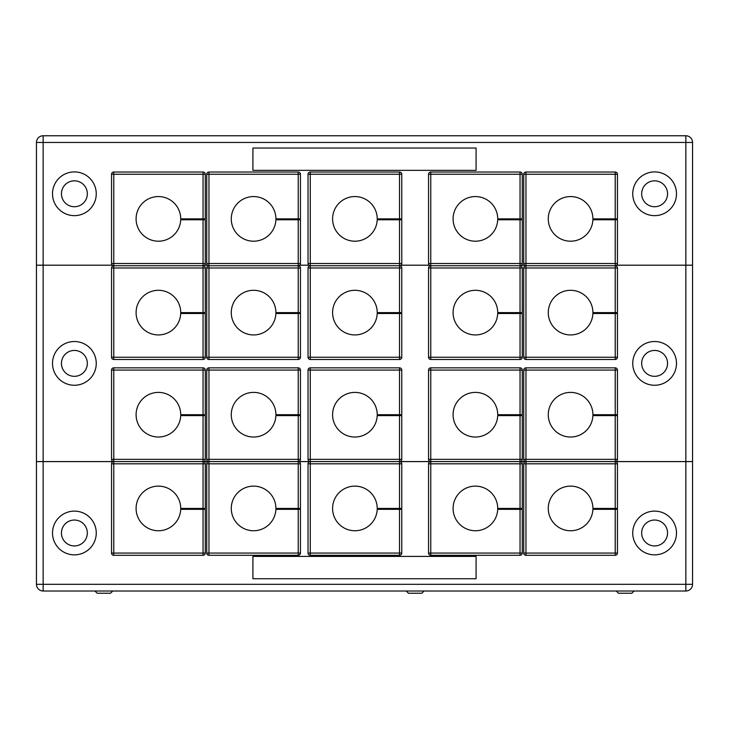 <?xml version="1.0" encoding="UTF-8"?>
<svg xmlns="http://www.w3.org/2000/svg" width="729" height="729" viewBox="0 0 729 729"><rect width="100%" height="100%" fill="white"/><g stroke="black" fill="none" stroke-linecap="round" stroke-linejoin="round"><path stroke-width="1.09" d="M641.666 363.388A12.94 12.94 0 0 0 654.615 376.328A12.94 12.94 0 0 0 667.554 363.388A12.94 12.94 0 0 0 654.615 350.439A12.94 12.94 0 0 0 641.666 363.388M61.446 363.388A12.94 12.94 0 0 0 74.385 376.328A12.94 12.94 0 0 0 87.334 363.388A12.94 12.94 0 0 0 74.385 350.439A12.94 12.94 0 0 0 61.446 363.388M632.745 363.388A21.87 21.87 0 0 0 654.615 385.258A21.87 21.87 0 0 0 676.485 363.388A21.87 21.87 0 0 0 654.615 341.518A21.87 21.87 0 0 0 632.745 363.388M52.515 363.388A21.87 21.87 0 0 0 74.385 385.258A21.87 21.87 0 0 0 96.255 363.388A21.87 21.87 0 0 0 74.385 341.518A21.87 21.87 0 0 0 52.515 363.388M608.414 313.506L608.414 312.613M521.499 265.21L524.506 265.21M514.911 312.613L514.911 313.506M400.986 265.21L429.326 265.21M394.407 312.613L394.407 313.506M299.674 265.21L308.823 265.21M293.085 312.613L293.085 313.506M204.494 265.21L207.501 265.21M196.238 312.613L196.238 313.506M43.148 265.21L43.148 461.557L36.45 461.557L36.45 265.21L112.33 265.21M616.67 265.21L692.55 265.21L692.55 461.557L685.852 461.557L685.852 265.21M196.238 414.71L196.238 415.603M293.085 414.71L293.085 415.603M394.407 414.71L394.407 415.603M514.911 414.71L514.911 415.603M608.414 415.603L608.414 414.71M43.148 461.557L113.46 461.557M203.355 461.557L208.64 461.557M298.535 461.557L309.953 461.557M399.847 461.557L430.465 461.557M520.36 461.557L525.645 461.557M615.54 461.557L685.852 461.557M52.515 532.99A21.87 21.87 0 0 0 74.385 554.86A21.87 21.87 0 0 0 96.255 532.99A21.87 21.87 0 0 0 74.385 511.12A21.87 21.87 0 0 0 52.515 532.99M61.446 532.99A12.94 12.94 0 0 0 74.385 545.93A12.94 12.94 0 0 0 87.334 532.99A12.94 12.94 0 0 0 74.385 520.041A12.94 12.94 0 0 0 61.446 532.99M632.745 532.99A21.87 21.87 0 0 0 654.615 554.86A21.87 21.87 0 0 0 676.485 532.99A21.87 21.87 0 0 0 654.615 511.12A21.87 21.87 0 0 0 632.745 532.99M641.666 532.99A12.94 12.94 0 0 0 654.615 545.93A12.94 12.94 0 0 0 667.554 532.99A12.94 12.94 0 0 0 654.615 520.041A12.94 12.94 0 0 0 641.666 532.99M43.148 461.603L43.148 584.312L685.852 584.312L685.852 591.009L43.148 591.009A6.698 6.698 0 0 1 36.45 584.312L36.45 461.603L113.46 461.603M692.55 461.603L692.55 584.312A6.698 6.698 0 0 1 685.852 591.009A6.698 6.698 0 0 0 692.55 584.312L685.852 584.312L685.852 461.603L692.55 461.603M615.54 461.603L685.852 461.603M608.414 509.334L608.414 508.441M520.36 461.603L525.645 461.603M514.911 508.441L514.911 509.334M399.847 461.603L430.465 461.603M394.407 508.441L394.407 509.334M298.535 461.603L309.953 461.603M293.085 508.441L293.085 509.334M203.355 461.603L208.64 461.603M196.238 508.441L196.238 509.334M476.083 578.735L476.083 556.418L252.917 556.418L252.917 578.735L476.083 578.735M641.666 193.777A12.94 12.94 0 0 0 654.615 206.726A12.94 12.94 0 0 0 667.554 193.777A12.94 12.94 0 0 0 654.615 180.838A12.94 12.94 0 0 0 641.666 193.777M61.446 193.777A12.94 12.94 0 0 0 74.385 206.726A12.94 12.94 0 0 0 87.334 193.777A12.94 12.94 0 0 0 74.385 180.838A12.94 12.94 0 0 0 61.446 193.777M632.745 193.777A21.87 21.87 0 0 0 654.615 215.647A21.87 21.87 0 0 0 676.485 193.777A21.87 21.87 0 0 0 654.615 171.907A21.87 21.87 0 0 0 632.745 193.777M52.515 193.777A21.87 21.87 0 0 0 74.385 215.647A21.87 21.87 0 0 0 96.255 193.777A21.87 21.87 0 0 0 74.385 171.907A21.87 21.87 0 0 0 52.515 193.777M43.148 265.174L36.45 265.174L36.45 142.456A6.698 6.698 0 0 1 43.148 135.758L685.852 135.758A6.698 6.698 0 0 1 692.55 142.456L692.55 265.174L685.852 265.174L685.852 142.456L43.148 142.456L43.148 265.174L112.275 265.174M196.238 218.882L196.238 219.775M204.539 265.174L207.455 265.174M293.085 218.882L293.085 219.775M299.719 265.174L308.768 265.174M394.407 218.882L394.407 219.775M401.041 265.174L429.281 265.174M514.911 218.882L514.911 219.775M521.545 265.174L524.461 265.174M608.414 219.775L608.414 218.882M616.725 265.174L685.852 265.174M476.083 170.349L476.083 148.033L252.917 148.033L252.917 170.349L476.083 170.349M112.776 591.009L110.544 593.242L97.148 593.242L94.916 591.009M424.087 591.009L421.854 593.242L408.459 593.242L406.235 591.009M631.833 593.242L618.456 593.242L616.224 591.009M203.045 218.882L203.045 174.249L113.779 174.249L113.779 263.515L111.546 263.515L111.546 174.249A2.233 2.233 0 0 1 113.779 172.026L203.045 172.026A2.233 2.233 0 0 1 205.277 174.249L205.277 218.882L180.728 218.882A22.317 22.317 0 0 0 158.412 196.566A22.317 22.317 0 0 0 136.095 218.882A22.317 22.317 0 0 0 157.965 241.199A22.317 22.317 0 0 0 180.71 219.775L205.277 219.775L205.277 263.515A2.233 2.233 0 0 1 203.045 265.748L113.779 265.748L203.045 265.748A2.233 2.233 0 0 0 205.277 263.515L203.045 263.515L203.045 219.775M111.546 263.515A2.233 2.233 0 0 0 113.779 265.748A2.233 2.233 0 0 0 111.546 267.98L113.779 267.98L113.779 357.246L203.045 357.246L203.045 313.506L205.277 313.506L205.277 357.246A2.233 2.233 0 0 1 203.045 359.479L113.779 359.479A2.233 2.233 0 0 1 111.546 357.246L111.546 267.98A2.233 2.233 0 0 1 113.779 265.748L113.779 267.98L203.045 267.98L203.045 312.613L205.277 312.613L205.277 267.98A2.233 2.233 0 0 0 203.045 265.748L203.045 267.98L205.277 267.98A2.233 2.233 0 0 0 203.045 265.748L203.045 263.515L113.779 263.515L113.779 265.748A2.233 2.233 0 0 1 111.546 263.515M203.045 312.613L180.728 312.613A22.317 22.317 0 0 0 158.412 290.297A22.317 22.317 0 0 0 136.095 312.613A22.317 22.317 0 0 0 157.965 334.93A22.317 22.317 0 0 0 180.71 313.506L203.045 313.506M298.225 218.882L298.225 174.249L208.959 174.249L208.959 263.515L206.726 263.515L206.726 174.249A2.233 2.233 0 0 1 208.959 172.026L298.225 172.026A2.233 2.233 0 0 1 300.448 174.249L300.448 218.882L275.908 218.882A22.317 22.317 0 0 0 253.592 196.566A22.317 22.317 0 0 0 231.275 218.882A22.317 22.317 0 0 0 253.145 241.199A22.317 22.317 0 0 0 275.89 219.775L300.448 219.775L300.448 263.515A2.233 2.233 0 0 1 298.225 265.748L208.959 265.748L298.225 265.748A2.233 2.233 0 0 0 300.448 263.515L298.225 263.515L298.225 219.775M206.726 263.515A2.233 2.233 0 0 0 208.959 265.748A2.233 2.233 0 0 0 206.726 267.98L208.959 267.98L208.959 357.246L298.225 357.246L298.225 313.506L300.448 313.506L300.448 357.246A2.233 2.233 0 0 1 298.225 359.479L208.959 359.479A2.233 2.233 0 0 1 206.726 357.246L206.726 267.98A2.233 2.233 0 0 1 208.959 265.748L208.959 267.98L298.225 267.98L298.225 312.613L300.448 312.613L300.448 267.98A2.233 2.233 0 0 0 298.225 265.748L298.225 267.98L300.448 267.98A2.233 2.233 0 0 0 298.225 265.748L298.225 263.515L208.959 263.515L208.959 265.748A2.233 2.233 0 0 1 206.726 263.515M298.225 312.613L275.908 312.613A22.317 22.317 0 0 0 253.592 290.297A22.317 22.317 0 0 0 231.275 312.613A22.317 22.317 0 0 0 253.145 334.93A22.317 22.317 0 0 0 275.89 313.506L298.225 313.506M399.538 218.882L399.538 174.249L310.272 174.249L310.272 263.515L308.039 263.515L308.039 174.249A2.233 2.233 0 0 1 310.272 172.026L399.538 172.026A2.233 2.233 0 0 1 401.77 174.249L401.77 218.882L377.221 218.882A22.317 22.317 0 0 0 354.905 196.566A22.317 22.317 0 0 0 332.588 218.882A22.317 22.317 0 0 0 354.458 241.199A22.317 22.317 0 0 0 377.203 219.775L401.77 219.775L401.77 263.515A2.233 2.233 0 0 1 399.538 265.748L310.272 265.748L399.538 265.748A2.233 2.233 0 0 0 401.77 263.515L399.538 263.515L399.538 219.775M308.039 263.515A2.233 2.233 0 0 0 310.272 265.748A2.233 2.233 0 0 0 308.039 267.98L310.272 267.98L310.272 357.246L399.538 357.246L399.538 313.506L401.77 313.506L401.77 357.246A2.233 2.233 0 0 1 399.538 359.479L310.272 359.479A2.233 2.233 0 0 1 308.039 357.246L308.039 267.98A2.233 2.233 0 0 1 310.272 265.748L310.272 267.98L399.538 267.98L399.538 312.613L401.77 312.613L401.77 267.98A2.233 2.233 0 0 0 399.538 265.748L399.538 267.98L401.77 267.98A2.233 2.233 0 0 0 399.538 265.748L399.538 263.515L310.272 263.515L310.272 265.748A2.233 2.233 0 0 1 308.039 263.515M399.538 312.613L377.221 312.613A22.317 22.317 0 0 0 354.905 290.297A22.317 22.317 0 0 0 332.588 312.613A22.317 22.317 0 0 0 354.458 334.93A22.317 22.317 0 0 0 377.203 313.506L399.538 313.506M520.041 218.882L520.041 174.249L430.775 174.249L430.775 263.515L428.552 263.515L428.552 174.249A2.233 2.233 0 0 1 430.775 172.026L520.041 172.026A2.233 2.233 0 0 1 522.274 174.249L522.274 218.882L497.725 218.882A22.317 22.317 0 0 0 475.408 196.566A22.317 22.317 0 0 0 453.092 218.882A22.317 22.317 0 0 0 474.962 241.199A22.317 22.317 0 0 0 497.707 219.775L522.274 219.775L522.274 263.515A2.233 2.233 0 0 1 520.041 265.748L430.775 265.748L520.041 265.748A2.233 2.233 0 0 0 522.274 263.515L520.041 263.515L520.041 219.775M428.552 263.515A2.233 2.233 0 0 0 430.775 265.748A2.233 2.233 0 0 0 428.552 267.98L430.775 267.98L430.775 357.246L520.041 357.246L520.041 313.506L522.274 313.506L522.274 357.246A2.233 2.233 0 0 1 520.041 359.479L430.775 359.479A2.233 2.233 0 0 1 428.552 357.246L428.552 267.98A2.233 2.233 0 0 1 430.775 265.748L430.775 267.98L520.041 267.98L520.041 312.613L522.274 312.613L522.274 267.98A2.233 2.233 0 0 0 520.041 265.748L520.041 267.98L522.274 267.98A2.233 2.233 0 0 0 520.041 265.748L520.041 263.515L430.775 263.515L430.775 265.748A2.233 2.233 0 0 1 428.552 263.515M520.041 312.613L497.725 312.613A22.317 22.317 0 0 0 475.408 290.297A22.317 22.317 0 0 0 453.092 312.613A22.317 22.317 0 0 0 474.962 334.93A22.317 22.317 0 0 0 497.707 313.506L520.041 313.506M615.221 218.882L615.221 174.249L525.955 174.249L525.955 263.515L523.723 263.515L523.723 174.249A2.233 2.233 0 0 1 525.955 172.026L615.221 172.026A2.233 2.233 0 0 1 617.454 174.249L617.454 218.882L592.905 218.882A22.317 22.317 0 0 0 570.588 196.566A22.317 22.317 0 0 0 548.272 218.882A22.317 22.317 0 0 0 570.142 241.199A22.317 22.317 0 0 0 592.887 219.775L617.454 219.775L617.454 263.515A2.233 2.233 0 0 1 615.221 265.748L525.955 265.748L615.221 265.748A2.233 2.233 0 0 0 617.454 263.515L615.221 263.515L615.221 219.775M523.723 263.515A2.233 2.233 0 0 0 525.955 265.748A2.233 2.233 0 0 0 523.723 267.98L525.955 267.98L525.955 357.246L615.221 357.246L615.221 313.506L617.454 313.506L617.454 357.246A2.233 2.233 0 0 1 615.221 359.479L525.955 359.479A2.233 2.233 0 0 1 523.723 357.246L523.723 267.98A2.233 2.233 0 0 1 525.955 265.748L525.955 267.98L615.221 267.98L615.221 312.613L617.454 312.613L617.454 267.98A2.233 2.233 0 0 0 615.221 265.748L615.221 267.98L617.454 267.98A2.233 2.233 0 0 0 615.221 265.748L615.221 263.515L525.955 263.515L525.955 265.748A2.233 2.233 0 0 1 523.723 263.515M615.221 312.613L592.905 312.613A22.317 22.317 0 0 0 570.588 290.297A22.317 22.317 0 0 0 548.272 312.613A22.317 22.317 0 0 0 570.142 334.93A22.317 22.317 0 0 0 592.887 313.506L615.221 313.506M203.045 508.441L203.045 463.808L205.277 463.808A2.233 2.233 0 0 0 203.045 461.575L113.779 461.575L203.045 461.575A2.233 2.233 0 0 1 205.277 463.808L205.277 508.441L180.728 508.441A22.317 22.317 0 0 0 158.412 486.125A22.317 22.317 0 0 0 136.095 508.441A22.317 22.317 0 0 0 157.965 530.748A22.317 22.317 0 0 0 180.71 509.334L205.277 509.334L205.277 553.074A2.233 2.233 0 0 1 203.045 555.307L113.779 555.307A2.233 2.233 0 0 1 111.546 553.074L111.546 463.808L113.779 463.808L113.779 553.074L203.045 553.074L203.045 509.334M203.045 414.71L203.045 370.077L205.277 370.077A2.233 2.233 0 0 0 203.045 367.844L113.779 367.844A2.233 2.233 0 0 0 111.546 370.077L111.546 459.343A2.233 2.233 0 0 0 113.779 461.575L113.779 459.343L111.546 459.343A2.233 2.233 0 0 0 113.779 461.575A2.233 2.233 0 0 0 111.546 463.808A2.233 2.233 0 0 1 113.779 461.575L113.779 463.808L203.045 463.808L203.045 461.575A2.233 2.233 0 0 0 205.277 459.343L205.277 415.603L180.71 415.603A22.317 22.317 0 0 1 157.965 437.026A22.317 22.317 0 0 1 136.095 414.71A22.317 22.317 0 0 1 158.412 392.393A22.317 22.317 0 0 1 180.728 414.71L205.277 414.71L205.277 370.077A2.233 2.233 0 0 0 203.045 367.844L203.045 370.077L113.779 370.077L113.779 459.343L203.045 459.343L203.045 415.603M298.225 414.71L298.225 370.077L208.959 370.077L208.959 459.343L206.726 459.343L206.726 370.077A2.233 2.233 0 0 1 208.959 367.844L298.225 367.844A2.233 2.233 0 0 1 300.448 370.077L300.448 414.71L275.908 414.71A22.317 22.317 0 0 0 253.592 392.393A22.317 22.317 0 0 0 231.275 414.71A22.317 22.317 0 0 0 253.145 437.026A22.317 22.317 0 0 0 275.89 415.603L300.448 415.603L300.448 459.343A2.233 2.233 0 0 1 298.225 461.575L208.959 461.575L298.225 461.575A2.233 2.233 0 0 0 300.448 459.343L298.225 459.343L298.225 415.603M206.726 459.343A2.233 2.233 0 0 0 208.959 461.575A2.233 2.233 0 0 0 206.726 463.808L208.959 463.808L208.959 553.074L298.225 553.074L298.225 509.334L300.448 509.334L300.448 553.074A2.233 2.233 0 0 1 298.225 555.307L208.959 555.307A2.233 2.233 0 0 1 206.726 553.074L206.726 463.808A2.233 2.233 0 0 1 208.959 461.575L208.959 463.808L298.225 463.808L298.225 508.441L300.448 508.441L300.448 463.808A2.233 2.233 0 0 0 298.225 461.575L298.225 463.808L300.448 463.808A2.233 2.233 0 0 0 298.225 461.575L298.225 459.343L208.959 459.343L208.959 461.575A2.233 2.233 0 0 1 206.726 459.343M298.225 508.441L275.908 508.441A22.317 22.317 0 0 0 253.592 486.125A22.317 22.317 0 0 0 231.275 508.441A22.317 22.317 0 0 0 253.145 530.748A22.317 22.317 0 0 0 275.89 509.334L298.225 509.334M399.538 414.71L399.538 370.077L310.272 370.077L310.272 459.343L308.039 459.343L308.039 370.077A2.233 2.233 0 0 1 310.272 367.844L399.538 367.844A2.233 2.233 0 0 1 401.77 370.077L401.77 414.71L377.221 414.71A22.317 22.317 0 0 0 354.905 392.393A22.317 22.317 0 0 0 332.588 414.71A22.317 22.317 0 0 0 354.458 437.026A22.317 22.317 0 0 0 377.203 415.603L401.77 415.603L401.77 459.343A2.233 2.233 0 0 1 399.538 461.575L310.272 461.575L399.538 461.575A2.233 2.233 0 0 0 401.77 459.343L399.538 459.343L399.538 415.603M308.039 459.343A2.233 2.233 0 0 0 310.272 461.575A2.233 2.233 0 0 0 308.039 463.808L310.272 463.808L310.272 553.074L399.538 553.074L399.538 509.334L401.77 509.334L401.77 553.074A2.233 2.233 0 0 1 399.538 555.307L310.272 555.307A2.233 2.233 0 0 1 308.039 553.074L308.039 463.808A2.233 2.233 0 0 1 310.272 461.575L310.272 463.808L399.538 463.808L399.538 508.441L401.77 508.441L401.77 463.808A2.233 2.233 0 0 0 399.538 461.575L399.538 463.808L401.77 463.808A2.233 2.233 0 0 0 399.538 461.575L399.538 459.343L310.272 459.343L310.272 461.575A2.233 2.233 0 0 1 308.039 459.343M399.538 508.441L377.221 508.441A22.317 22.317 0 0 0 354.905 486.125A22.317 22.317 0 0 0 332.588 508.441A22.317 22.317 0 0 0 354.458 530.748A22.317 22.317 0 0 0 377.203 509.334L399.538 509.334M520.041 414.71L520.041 370.077L430.775 370.077L430.775 459.343L428.552 459.343L428.552 370.077A2.233 2.233 0 0 1 430.775 367.844L520.041 367.844A2.233 2.233 0 0 1 522.274 370.077L522.274 414.71L497.725 414.71A22.317 22.317 0 0 0 475.408 392.393A22.317 22.317 0 0 0 453.092 414.71A22.317 22.317 0 0 0 474.962 437.026A22.317 22.317 0 0 0 497.707 415.603L522.274 415.603L522.274 459.343A2.233 2.233 0 0 1 520.041 461.575L430.775 461.575L520.041 461.575A2.233 2.233 0 0 0 522.274 459.343L520.041 459.343L520.041 415.603M428.552 459.343A2.233 2.233 0 0 0 430.775 461.575A2.233 2.233 0 0 0 428.552 463.808L430.775 463.808L430.775 553.074L520.041 553.074L520.041 509.334L522.274 509.334L522.274 553.074A2.233 2.233 0 0 1 520.041 555.307L430.775 555.307A2.233 2.233 0 0 1 428.552 553.074L428.552 463.808A2.233 2.233 0 0 1 430.775 461.575L430.775 463.808L520.041 463.808L520.041 508.441L522.274 508.441L522.274 463.808A2.233 2.233 0 0 0 520.041 461.575L520.041 463.808L522.274 463.808A2.233 2.233 0 0 0 520.041 461.575L520.041 459.343L430.775 459.343L430.775 461.575A2.233 2.233 0 0 1 428.552 459.343M520.041 508.441L497.725 508.441A22.317 22.317 0 0 0 475.408 486.125A22.317 22.317 0 0 0 453.092 508.441A22.317 22.317 0 0 0 474.962 530.748A22.317 22.317 0 0 0 497.707 509.334L520.041 509.334M615.221 414.71L615.221 370.077L525.955 370.077L525.955 459.343L523.723 459.343L523.723 370.077A2.233 2.233 0 0 1 525.955 367.844L615.221 367.844A2.233 2.233 0 0 1 617.454 370.077L617.454 414.71L592.905 414.71A22.317 22.317 0 0 0 570.588 392.393A22.317 22.317 0 0 0 548.272 414.71A22.317 22.317 0 0 0 570.142 437.026A22.317 22.317 0 0 0 592.887 415.603L617.454 415.603L617.454 459.343A2.233 2.233 0 0 1 615.221 461.575L525.955 461.575L615.221 461.575A2.233 2.233 0 0 0 617.454 459.343L615.221 459.343L615.221 415.603M523.723 459.343A2.233 2.233 0 0 0 525.955 461.575A2.233 2.233 0 0 0 523.723 463.808L525.955 463.808L525.955 553.074L615.221 553.074L615.221 509.334L617.454 509.334L617.454 553.074A2.233 2.233 0 0 1 615.221 555.307L525.955 555.307A2.233 2.233 0 0 1 523.723 553.074L523.723 463.808A2.233 2.233 0 0 1 525.955 461.575L525.955 463.808L615.221 463.808L615.221 508.441L617.454 508.441L617.454 463.808A2.233 2.233 0 0 0 615.221 461.575L615.221 463.808L617.454 463.808A2.233 2.233 0 0 0 615.221 461.575L615.221 459.343L525.955 459.343L525.955 461.575A2.233 2.233 0 0 1 523.723 459.343M615.221 508.441L592.905 508.441A22.317 22.317 0 0 0 570.588 486.125A22.317 22.317 0 0 0 548.272 508.441A22.317 22.317 0 0 0 570.142 530.748A22.317 22.317 0 0 0 592.887 509.334L615.221 509.334M36.45 584.312A6.698 6.698 0 0 0 43.148 591.009L43.148 584.312L36.45 584.312M43.148 135.758L43.148 142.456L36.45 142.456A6.698 6.698 0 0 1 43.148 135.758M685.852 135.758L685.852 142.456L692.55 142.456A6.698 6.698 0 0 0 685.852 135.758M205.277 174.249L203.045 174.249L203.045 172.026A2.233 2.233 0 0 1 205.277 174.249M111.546 174.249L113.779 174.249L113.779 172.026A2.233 2.233 0 0 0 111.546 174.249M111.546 357.246A2.233 2.233 0 0 0 113.779 359.479L113.779 357.246L111.546 357.246M203.045 359.479A2.233 2.233 0 0 0 205.277 357.246L203.045 357.246L203.045 359.479M300.448 174.249L298.225 174.249L298.225 172.026A2.233 2.233 0 0 1 300.448 174.249M206.726 174.249L208.959 174.249L208.959 172.026A2.233 2.233 0 0 0 206.726 174.249M206.726 357.246A2.233 2.233 0 0 0 208.959 359.479L208.959 357.246L206.726 357.246M298.225 359.479A2.233 2.233 0 0 0 300.448 357.246L298.225 357.246L298.225 359.479M401.77 174.249L399.538 174.249L399.538 172.026A2.233 2.233 0 0 1 401.77 174.249M308.039 174.249L310.272 174.249L310.272 172.026A2.233 2.233 0 0 0 308.039 174.249M308.039 357.246A2.233 2.233 0 0 0 310.272 359.479L310.272 357.246L308.039 357.246M399.538 359.479A2.233 2.233 0 0 0 401.77 357.246L399.538 357.246L399.538 359.479M522.274 174.249L520.041 174.249L520.041 172.026A2.233 2.233 0 0 1 522.274 174.249M428.552 174.249L430.775 174.249L430.775 172.026A2.233 2.233 0 0 0 428.552 174.249M428.552 357.246A2.233 2.233 0 0 0 430.775 359.479L430.775 357.246L428.552 357.246M520.041 359.479A2.233 2.233 0 0 0 522.274 357.246L520.041 357.246L520.041 359.479M617.454 174.249L615.221 174.249L615.221 172.026A2.233 2.233 0 0 1 617.454 174.249M523.723 174.249L525.955 174.249L525.955 172.026A2.233 2.233 0 0 0 523.723 174.249M523.723 357.246A2.233 2.233 0 0 0 525.955 359.479L525.955 357.246L523.723 357.246M615.221 359.479A2.233 2.233 0 0 0 617.454 357.246L615.221 357.246L615.221 359.479M111.546 553.074A2.233 2.233 0 0 0 113.779 555.307L113.779 553.074L111.546 553.074M203.045 555.307A2.233 2.233 0 0 0 205.277 553.074L203.045 553.074L203.045 555.307M111.546 370.077L113.779 370.077L113.779 367.844A2.233 2.233 0 0 0 111.546 370.077M203.045 461.575A2.233 2.233 0 0 0 205.277 459.343L203.045 459.343L203.045 461.575M300.448 370.077L298.225 370.077L298.225 367.844A2.233 2.233 0 0 1 300.448 370.077M206.726 370.077L208.959 370.077L208.959 367.844A2.233 2.233 0 0 0 206.726 370.077M206.726 553.074A2.233 2.233 0 0 0 208.959 555.307L208.959 553.074L206.726 553.074M298.225 555.307A2.233 2.233 0 0 0 300.448 553.074L298.225 553.074L298.225 555.307M401.77 370.077L399.538 370.077L399.538 367.844A2.233 2.233 0 0 1 401.77 370.077M308.039 370.077L310.272 370.077L310.272 367.844A2.233 2.233 0 0 0 308.039 370.077M308.039 553.074A2.233 2.233 0 0 0 310.272 555.307L310.272 553.074L308.039 553.074M399.538 555.307A2.233 2.233 0 0 0 401.77 553.074L399.538 553.074L399.538 555.307M522.274 370.077L520.041 370.077L520.041 367.844A2.233 2.233 0 0 1 522.274 370.077M428.552 370.077L430.775 370.077L430.775 367.844A2.233 2.233 0 0 0 428.552 370.077M428.552 553.074A2.233 2.233 0 0 0 430.775 555.307L430.775 553.074L428.552 553.074M520.041 555.307A2.233 2.233 0 0 0 522.274 553.074L520.041 553.074L520.041 555.307M617.454 370.077L615.221 370.077L615.221 367.844A2.233 2.233 0 0 1 617.454 370.077M523.723 370.077L525.955 370.077L525.955 367.844A2.233 2.233 0 0 0 523.723 370.077M523.723 553.074A2.233 2.233 0 0 0 525.955 555.307L525.955 553.074L523.723 553.074M615.221 555.307A2.233 2.233 0 0 0 617.454 553.074L615.221 553.074L615.221 555.307M631.852 593.242L634.084 591.009"/></g></svg>
